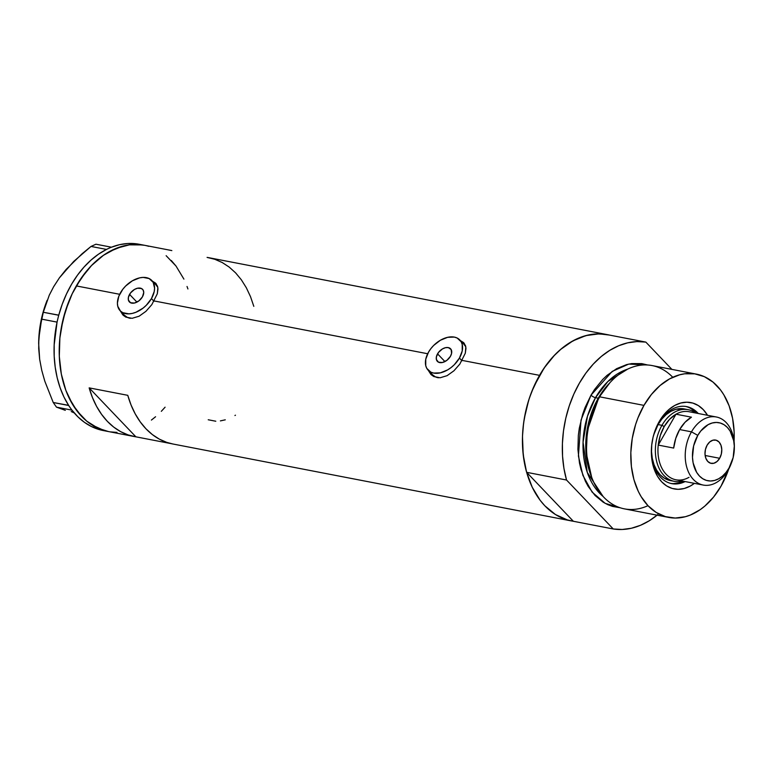 <?xml version="1.0" encoding="UTF-8"?>
<svg xmlns="http://www.w3.org/2000/svg" width="773" height="773" viewBox="0 0 773 773"><rect width="100%" height="100%" fill="white"/><g stroke="black" fill="none" stroke-linecap="round" stroke-linejoin="round"><path stroke-width="1.16" d="M437.547 353.841A9.121 5.875 136.3 0 1 450.582 348.787A9.121 5.875 136.3 0 1 450.427 356.334L446.939 360.286L442.465 362.489L438.504 362.199L436.387 359.513L436.387 356.807L438.513 352.401L442.485 348.903L445.509 347.686L448.301 347.589L451.142 349.541L451.587 353.367L450.427 356.334A9.121 5.875 136.3 0 1 437.392 361.387A9.121 5.875 136.3 0 1 437.547 353.841L444.929 361.571L437.547 353.841M129.555 294.387A9.121 5.875 136.3 0 1 142.59 289.334A9.121 5.875 136.3 0 1 142.425 296.871L138.947 300.832L134.473 303.035L130.511 302.736L128.395 300.05L128.395 297.354L130.521 292.948L134.492 289.45L137.507 288.232L141.478 288.522L143.15 290.088L143.739 292.503L142.425 296.871A9.121 5.875 136.3 0 1 129.391 301.924A9.121 5.875 136.3 0 1 129.555 294.387L136.937 302.117L129.555 294.387M154.001 301.296L151.44 298.61A21.895 14.098 136.3 0 1 120.153 310.746A21.895 14.098 136.3 0 1 120.549 292.648A21.895 14.098 136.3 0 1 151.827 280.512A21.895 14.098 136.3 0 1 151.44 298.61L154.001 301.296M120.153 310.746L124.588 315.394A21.895 14.098 -43.7 0 0 130.463 318.331L127.265 317.336L124.559 315.355M461.993 360.759L459.433 358.063A21.895 14.098 136.3 0 1 428.155 370.199A21.895 14.098 136.3 0 1 428.542 352.101A21.895 14.098 136.3 0 1 459.819 339.975A21.895 14.098 136.3 0 1 459.433 358.063L461.993 360.759M428.155 370.199L432.58 374.847A21.895 14.098 -43.7 0 0 438.455 377.784L435.257 376.789L432.551 374.818M156.31 283.942A22.804 14.687 -43.7 0 0 153.421 282.184L154.127 282.503M155.817 283.372L152.542 281.266L155.489 283.053L157.518 286.252L157.972 288.976L157.315 293.759L151.827 304.63L145.933 311.326L139.111 316.215L132.106 318.312L125.806 317.104L123.236 315.278L120.269 310.862L122.859 314.901M464.302 343.396A22.804 14.687 -43.7 0 0 461.413 341.637L462.128 341.956M463.81 342.826L460.544 340.719L463.481 342.507L465.52 345.715L465.964 348.43L465.307 353.213L459.829 364.083L453.935 370.789L447.103 375.668L440.098 377.775L433.808 376.557L431.237 374.731L428.271 370.325L430.851 374.354M148.735 246.316A94.866 65.976 -79.1 0 0 144.416 245.263L139.266 244.278A94.866 65.976 100.9 0 0 111.438 247.215A94.866 65.976 100.9 0 0 109.679 247.94L108.094 248.655A94.866 65.976 100.9 0 0 106.355 249.505A94.866 65.976 100.9 0 0 58.767 315.152A94.866 65.976 100.9 0 0 58.139 317.568L57.598 319.79A94.866 65.976 100.9 0 0 57.047 322.235A94.866 65.976 100.9 0 0 68.623 405.352A94.866 65.976 100.9 0 0 69.744 407.042L70.797 408.55A94.866 65.976 100.9 0 0 71.986 410.144A94.866 65.976 100.9 0 0 98.992 429.508L108.52 431.576L98.084 428.252L86.74 421.14L81.609 416.367L72.691 404.637L65.85 390.346L61.328 374.074L59.308 356.421L59.869 338.081L61.115 328.873L65.473 310.814L72.179 293.817L76.334 285.923A94.866 65.976 100.9 0 0 108.452 431.556A94.866 65.976 -79.1 0 1 104.142 430.503A94.866 65.976 -79.1 0 1 62.294 322.776A94.866 65.976 -79.1 0 1 144.416 245.263A94.866 65.976 100.9 0 0 76.334 285.923L119.67 294.291L76.334 285.923L86.035 271.729L91.504 265.554L103.379 255.37L109.679 251.457L122.704 246.172L129.304 244.857L135.874 244.432L144.483 245.283M427.672 353.744L154.204 300.958L427.672 353.744M657.118 515.176A94.866 65.976 -79.1 0 1 613.26 528.974L573.363 521.273L526.635 472.322L566.532 480.023L563.942 468.409L562.56 456.196L562.406 443.605L563.498 430.861L565.788 418.203L569.266 405.873L573.846 394.075L579.45 383.05L585.973 372.982L593.297 364.073L601.297 356.469L609.81 350.324L618.68 345.744L627.763 342.816L636.865 341.589L645.841 342.101L671.892 369.388L645.841 342.101L605.945 334.4L596.969 333.888L587.857 335.115L578.784 338.043L569.904 342.623L561.391 348.768L553.4 356.363L546.076 365.281L539.544 375.349L462.196 360.411L539.544 375.349A94.866 65.976 -79.1 0 1 607.636 334.69A94.866 65.976 -79.1 0 1 609.317 335.047L599.085 333.849L585.924 335.598L572.899 340.883L560.522 349.512L554.714 354.971L544.182 367.958L533.94 386.374L529.36 398.163L525.891 410.502L523.592 423.16L522.509 435.904L522.664 448.495L524.046 460.708L526.635 472.322L566.532 480.023A94.866 65.976 -79.1 0 1 579.45 383.05A94.866 65.976 -79.1 0 1 645.841 342.101L605.945 334.4A94.866 65.976 100.9 0 0 539.544 375.349A94.866 65.976 100.9 0 0 526.635 472.322L573.363 521.273A94.866 65.976 -79.1 0 1 571.672 520.983A94.866 65.976 -79.1 0 1 539.544 375.349L531.766 391.563L528.693 400.24L524.336 418.29L523.089 427.498L522.48 436.716L523.215 454.795L526.5 471.839L532.211 487.203L540.134 500.276L544.83 505.793L555.458 514.538L567.411 519.939L573.74 521.331M172.881 443.992L166.726 442.369L159.306 439.122L152.349 434.571L145.962 428.793L140.232 421.874L135.236 413.903L131.062 405.013L127.767 395.322L89.156 387.872L92.451 397.554L96.625 406.453L101.621 414.415L107.35 421.343L113.737 427.121L120.694 431.663L128.115 434.919L135.884 436.822L89.156 387.872L135.884 436.822L171.123 443.625L135.884 436.822A94.866 65.976 -79.1 0 1 134.193 436.523A94.866 65.976 -79.1 0 1 89.156 387.872L127.767 395.322A94.866 65.976 100.9 0 0 172.804 443.982L571.672 520.983M463.481 342.507L465.829 347.019L465.307 353.213L459.829 364.083L453.935 370.789L447.103 375.668L440.098 377.775L433.808 376.557L431.237 374.731M155.489 283.053L157.837 287.566L157.315 293.759L151.827 304.63L145.933 311.326L139.111 316.215L132.106 318.312L125.806 317.104L123.236 315.278M168.466 249.94A94.866 65.976 -79.1 0 1 170.157 250.239A94.866 65.976 -79.1 0 1 171.838 250.597L168.466 249.94M607.636 334.69L208.768 257.689A94.866 65.976 100.9 0 0 207.077 257.399L214.855 259.303L222.266 262.549L229.223 267.1L235.62 272.879L241.35 279.797L246.336 287.769L250.51 296.658L253.815 306.35M155.576 416.744L151.402 420.077M117.003 432.397L110.52 431.904M166.137 255.689L175.954 265.98M187.027 286.474L187.916 288.967M234.934 415.516L235.446 415.198M220.402 420.889L225.272 419.826M208.227 419.768L215.793 421.227M430.522 373.581L429.74 371.871A22.804 14.687 -43.7 0 0 431.421 374.905M463.887 344.246L465.79 346.777A21.895 14.098 -43.7 0 0 464.254 344.613L459.819 339.975M122.52 314.128L121.748 312.418A22.804 14.687 -43.7 0 0 123.429 315.452M155.895 284.793L157.789 287.314A21.895 14.098 -43.7 0 0 156.262 285.16L151.827 280.512M459.433 358.063L462.215 350.961L462.225 344.478L461.172 341.782L457.143 338.023L454.331 337.096L447.635 337.328L440.378 340.255L433.672 345.444L430.861 348.652L428.542 352.101L425.759 359.213L425.749 365.697L426.802 368.392L430.832 372.151L433.643 373.079L440.339 372.847L447.596 369.919L451.084 367.562L454.302 364.73L459.433 358.063M151.44 298.61L154.223 291.498L154.581 288.116L153.17 282.329L149.15 278.57L143.121 277.401L139.642 277.865L132.386 280.802L125.68 285.991L122.859 289.199L118.82 296.214L117.399 303.142L117.757 306.243L120.52 311.113L122.83 312.688L128.859 313.857L132.347 313.394L135.971 312.244L143.082 308.108L146.3 305.267L151.44 298.61M58.767 315.152A94.866 65.976 100.9 0 0 58.139 317.568L58.767 315.152L43.298 312.273L49.25 295.238L53.714 286.58L59.395 277.855L73.725 261.429L91.021 246.442L106.423 249.408L108.094 248.655A94.866 65.976 100.9 0 0 106.355 249.505L98.529 254.172L91.05 260.057L84.006 267.081L77.513 275.14L71.657 284.116L66.536 293.866L62.217 304.262L58.767 315.152M68.623 405.352A94.866 65.976 100.9 0 0 69.744 407.042L68.623 405.352L53.231 402.501L44.815 381.224L41.752 370.335L39.665 359.319L38.718 348.691L38.824 338.41L41.636 319.143L57.038 322.109L57.598 319.79A94.866 65.976 100.9 0 0 57.047 322.235L54.168 344.951L54.197 356.227L55.212 367.233L57.192 377.794L60.12 387.766L63.946 397.003L68.623 405.352M141.826 244.848L135.748 243.737L127.7 243.524L119.554 244.683L111.438 247.215A94.866 65.976 100.9 0 0 109.679 247.94L111.351 247.186L95.949 244.21L111.351 247.186L106.423 249.408L91.021 246.442L95.949 244.21L91.021 246.442L82.131 253.728L66.082 269.477L59.395 277.855L65.618 270.202M39.665 359.329L41.752 370.335L44.815 381.224L53.231 402.501L56.497 407.149L53.231 402.501L68.633 405.477L71.899 410.125L56.497 407.149L65.309 410.328L56.497 407.149L71.986 410.144L70.797 408.55A94.866 65.976 100.9 0 0 71.986 410.144L77.88 416.811L84.412 422.319L91.485 426.57L103.427 430.59M47.105 300.349L46.651 301.538A83.919 58.361 100.9 0 0 38.66 342.932L39.858 328.535L43.298 312.273L49.25 295.238L53.714 286.58L59.395 277.855L53.83 286.454M38.737 348.807L39.665 359.319L38.65 343.386M74.266 412.946L71.242 411.555M38.65 343.115L39.916 327.143L42.013 316.37L46.709 301.383M142.406 244.925L129.362 244.848L116.201 248.355L103.437 255.332L91.552 265.497L81.01 278.473L72.218 293.74L68.575 302.059L63.009 319.674L59.879 337.994L59.308 356.343L61.309 373.997L65.821 390.278L68.961 397.709L76.875 410.792L86.682 421.101L92.19 425.082L104.142 430.503L98.992 429.508A94.866 65.976 100.9 0 0 103.311 430.561L134.193 436.523M161.315 411.323L165.093 407.187M183.906 279.111L176.002 266.028L171.306 260.501M43.298 312.273L58.7 315.239L57.038 322.109L41.636 319.143L43.298 312.273M698.261 413.497A39.22 27.277 100.9 0 0 658.441 423.411L659.282 421.43A43.964 30.582 -79.1 0 1 707.546 415.294L703.275 409.632L698.348 405.574L692.811 403.071L686.878 402.202L680.771 403.013L674.732 405.458L669.003 409.458L663.785 414.85L658.441 423.411A39.22 27.277 -79.1 0 1 686.588 406.598A39.22 27.277 -79.1 0 1 698.261 413.497M731.287 463.365A34.659 24.108 -79.1 0 1 728.098 470.206A34.659 24.108 -79.1 0 1 703.217 485.058A34.659 24.108 -79.1 0 1 691.477 431.846A34.659 24.108 100.9 0 0 693.41 479.511A34.659 24.108 100.9 0 0 728.098 470.206L728.997 468.071A29.558 20.552 -79.1 0 1 699.43 476.004A29.558 20.552 -79.1 0 1 697.787 435.373L691.477 431.846L679.641 429.556A34.659 24.108 100.9 0 0 673.679 448.069L658.238 445.084A34.659 24.108 -79.1 0 1 664.191 426.58L661.949 425.324L658.084 424.58A36.486 25.374 -79.1 0 0 653.62 435.073L658.084 424.58A36.486 25.374 -79.1 0 1 684.269 408.936M691.487 408.917L696.463 413.149A39.22 27.277 100.9 0 0 685.69 406.443M696.338 374.103L652.064 365.561A72.971 50.747 100.9 0 0 599.693 396.839L598.795 397.699A70.672 49.153 100.9 0 0 591.316 476.381L591.973 478.072A72.971 50.747 -79.1 0 1 599.693 396.839A72.971 50.747 100.9 0 0 624.41 508.866L668.674 517.408A72.971 50.747 -79.1 0 1 643.957 405.381L599.693 396.839L643.957 405.381A72.971 50.747 -79.1 0 1 696.338 374.103A72.971 50.747 -79.1 0 1 734.07 441.257L734.137 431.904L732.591 418.328L729.113 405.806L723.837 394.819L720.6 390.036L713.044 382.123L704.309 376.654L694.743 373.842L684.704 373.784L679.631 374.808L669.611 378.867L660.094 385.505L651.426 394.462L643.957 405.381L637.976 417.855L635.609 424.532L632.256 438.417L630.836 452.591L631.396 466.496L633.918 479.608L638.314 491.425L641.165 496.691L648.016 505.726L656.2 512.451L665.398 516.615L675.244 518.055L685.371 516.712L690.424 515.011L700.241 509.639L704.918 506.006L713.576 497.058L721.045 486.13A72.971 50.747 -79.1 0 1 668.674 517.408M647.977 505.677A72.971 50.747 -79.1 0 1 591.973 478.072M670.539 480.613L664.2 478.11L660.113 474.748L656.683 470.235L654.055 464.737L652.315 458.476L651.533 451.693L651.755 444.639M598.486 398.24A1.826 0.58 29.9 0 1 598.263 398.211L608.902 383.785A69.328 48.216 -79.1 0 0 598.263 398.211L595.51 397.68A3.652 1.159 29.9 0 1 591.007 395.158L612.197 371.398L628.739 364.093L647.677 365.001L641.793 363.619L631.754 363.571L626.681 364.585L616.661 368.653L607.143 375.282L602.679 379.495L594.572 389.476L591.007 395.158A3.652 1.159 -150.1 0 0 595.51 397.68A69.328 48.216 100.9 0 0 603.085 496.459L587.267 472.371L583.055 442.224L587.48 416.193L595.51 397.68L598.263 398.211A69.328 48.216 -79.1 0 0 591.123 475.878L585.982 452.543L587.045 430.213L598.263 398.211M609.887 382.741L598.795 397.699L587.325 430.484L586.292 453.355L591.654 477.221M627.657 369.136L607.926 381.456L595.51 397.68A69.328 48.216 100.9 0 1 627.657 369.136M573.363 521.273L613.26 528.974L566.532 480.023L613.26 528.974L622.236 529.476L631.348 528.259L640.421 525.331L649.301 520.751L657.813 514.605M620.12 507.755L612.448 506.392L607.742 504.643L603.249 502.228L595.065 495.503L588.214 486.478L585.364 481.202L580.977 469.385L579.47 462.969L577.914 449.393L578.349 435.276L579.306 428.194L582.658 414.309L585.026 407.632L591.007 395.158L581.035 420.039L578.417 456.022L582.9 475.376L592.108 492.101L605.182 503.358L620.12 507.755M728.688 469.134A72.971 50.747 -79.1 0 1 721.045 486.13L728.688 469.134M694.405 483.357L690.27 486.053L684.231 488.507L678.134 489.319L672.191 488.449L666.655 485.937L661.727 481.888L657.591 476.448L654.422 469.829L652.325 462.283L651.388 454.109L651.649 445.606L653.098 437.112L655.678 428.947L659.282 421.43A43.964 30.582 -79.1 0 0 655.533 429.305A43.964 30.582 -79.1 0 0 651.349 450.988A43.964 30.582 -79.1 0 0 694.405 483.357M610.506 382.065L609.269 383.398A70.672 49.153 100.9 0 0 598.795 397.699L599.693 396.839A72.971 50.747 -79.1 0 1 610.506 382.065A72.971 50.747 -79.1 0 1 672.761 377.292M670.829 483.425A39.22 27.277 100.9 0 0 683.322 481.221L678.897 482.903L673.457 483.618M685.12 481.569A39.22 27.277 -79.1 0 1 671.718 483.627A39.22 27.277 -79.1 0 1 651.359 450.35A39.22 27.277 100.9 0 0 685.12 481.569M655.311 429.885A39.22 27.277 -79.1 0 1 658.441 423.411A39.22 27.277 100.9 0 0 655.311 429.885M689.004 477.318A34.659 24.108 -79.1 0 1 658.238 445.084L675.998 414.202L669.573 419.314L664.191 426.58L661.949 425.324A36.486 25.374 -79.1 0 1 688.134 409.68A36.486 25.374 -79.1 0 1 695.565 412.975A36.486 25.374 100.9 0 0 661.949 425.324A36.486 25.374 100.9 0 0 657.862 465.356A36.486 25.374 100.9 0 0 682.424 481.048A36.486 25.374 -79.1 0 1 674.298 481.337A36.486 25.374 -79.1 0 1 661.949 425.324L658.084 424.58L661.814 419.111L666.152 414.637L670.906 411.323L675.921 409.284L684.376 408.956M674.298 481.337L670.442 480.593A36.486 25.374 -79.1 0 1 651.726 444.919M719.653 458.283L705.14 455.481L719.653 458.283L717.035 461.51L713.856 463.249L710.609 463.23L707.788 461.462L705.817 458.215L705.005 453.973L705.459 449.393L707.131 445.161A11.856 8.252 -79.1 0 1 715.643 440.079A11.856 8.252 -79.1 0 1 719.653 458.283A11.856 8.252 -79.1 0 1 711.141 463.365A11.856 8.252 -79.1 0 1 707.131 445.161L709.749 441.934L712.928 440.195L716.175 440.204L718.996 441.972L720.967 445.229L721.779 449.471L721.325 454.051L719.653 458.283M675.998 414.202L691.439 417.178L685.013 422.29L679.641 429.556L675.757 438.388L673.679 448.069L658.238 445.084L675.998 414.202L691.439 417.178A34.659 24.108 100.9 0 0 679.641 429.556L691.477 431.846A34.659 24.108 -79.1 0 1 716.358 416.995L689.072 411.729A34.659 24.108 100.9 0 0 675.998 414.202A34.659 24.108 -79.1 0 0 664.191 426.58L660.316 435.412L658.238 445.084A34.659 24.108 100.9 0 0 675.931 479.791L703.217 485.058M716.358 416.995A34.659 24.108 -79.1 0 1 734.34 447.577A34.659 24.108 100.9 0 0 734.35 446.9A34.659 24.108 100.9 0 0 718.745 417.642A34.659 24.108 100.9 0 0 691.477 431.846L697.787 435.373L693.623 445.905L692.482 457.336L693.11 462.834L696.647 472.351L699.43 476.004L702.744 478.729L706.464 480.42L710.455 480.999L714.552 480.458L718.61 478.806L722.465 476.12L725.973 472.496L728.997 468.071L733.162 457.539L734.302 446.108L733.674 440.61L730.137 431.092L727.354 427.43L724.04 424.715L720.32 423.024L716.329 422.445L712.233 422.986L708.174 424.628L700.811 430.948L697.787 435.373A29.558 20.552 -79.1 0 1 721.035 423.256A29.558 20.552 -79.1 0 1 734.331 448.205A29.558 20.552 -79.1 0 1 731.519 462.785A29.558 20.552 -79.1 0 1 728.997 468.071L728.098 470.206A34.659 24.108 100.9 0 0 731.045 463.993L731.519 462.785M144.416 245.263L170.157 250.239M684.163 408.917L688.134 409.68M734.35 446.9L734.331 448.205"/></g></svg>
